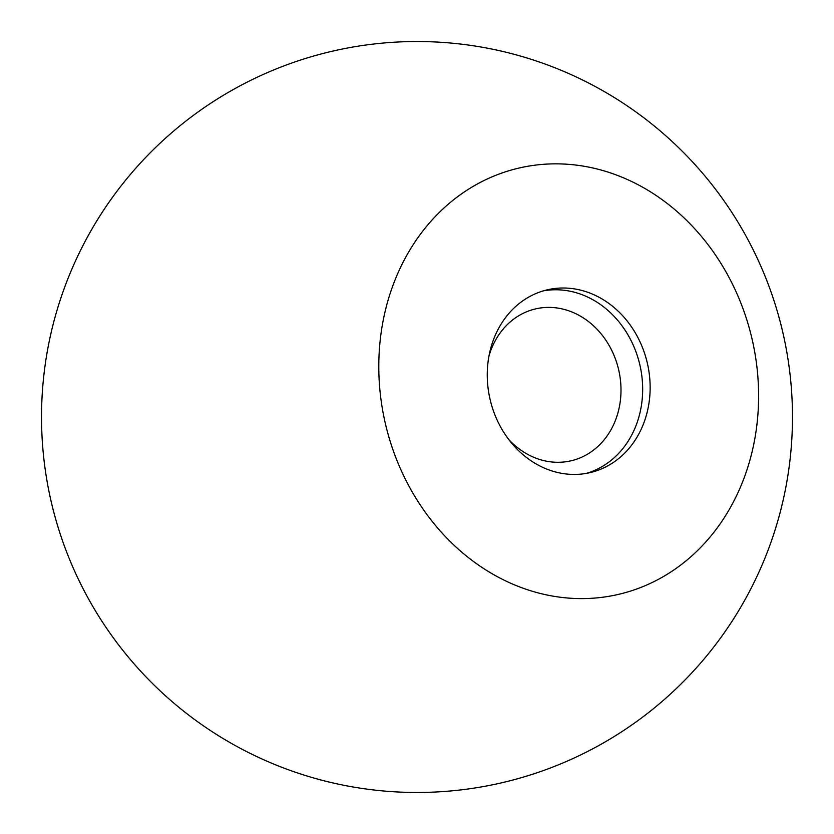 <?xml version="1.0" encoding="UTF-8"?>
<svg xmlns="http://www.w3.org/2000/svg" width="834" height="834" viewBox="0 0 834 834"><rect width="100%" height="100%" fill="white"/><g stroke="black" fill="none" stroke-linecap="round" stroke-linejoin="round"><path stroke-width="1.25" d="M568.861 288.23A93.867 80.69 -103.3 0 1 649.425 375.154A93.867 80.69 -103.3 0 1 590.243 472.586A93.867 80.69 -103.3 0 1 568.538 474.212A93.867 80.69 -103.3 0 1 487.973 387.289A93.867 80.69 -103.3 0 1 547.156 289.857A93.867 80.69 -103.3 0 1 568.861 288.23M543.445 290.847A93.867 80.69 -103.3 0 1 561.397 289.992A93.867 80.69 -103.3 0 1 641.669 374.706A93.867 80.69 -103.3 0 1 586.49 473.358M488.995 355.92A77.989 67.043 -103.3 0 1 535.428 308.934A77.989 67.043 -103.3 0 1 553.474 307.579A77.989 67.043 -103.3 0 1 620.402 379.804A77.989 67.043 -103.3 0 1 571.238 460.754A77.989 67.043 -103.3 0 1 553.203 462.109A77.989 67.043 -103.3 0 1 508.698 439.466M378.792 366.074A218.883 188.161 -103.3 0 1 569.08 164.381A218.883 188.161 -103.3 0 1 758.606 396.369A218.883 188.161 -103.3 0 1 568.319 598.072A218.883 188.161 -103.3 0 1 378.792 366.074M330.817 51.552A375.467 375.467 0 0 0 51.552 503.183A375.467 375.467 0 0 0 503.183 782.448A375.467 375.467 0 0 0 782.448 330.817A375.467 375.467 0 0 0 330.817 51.552"/></g></svg>
